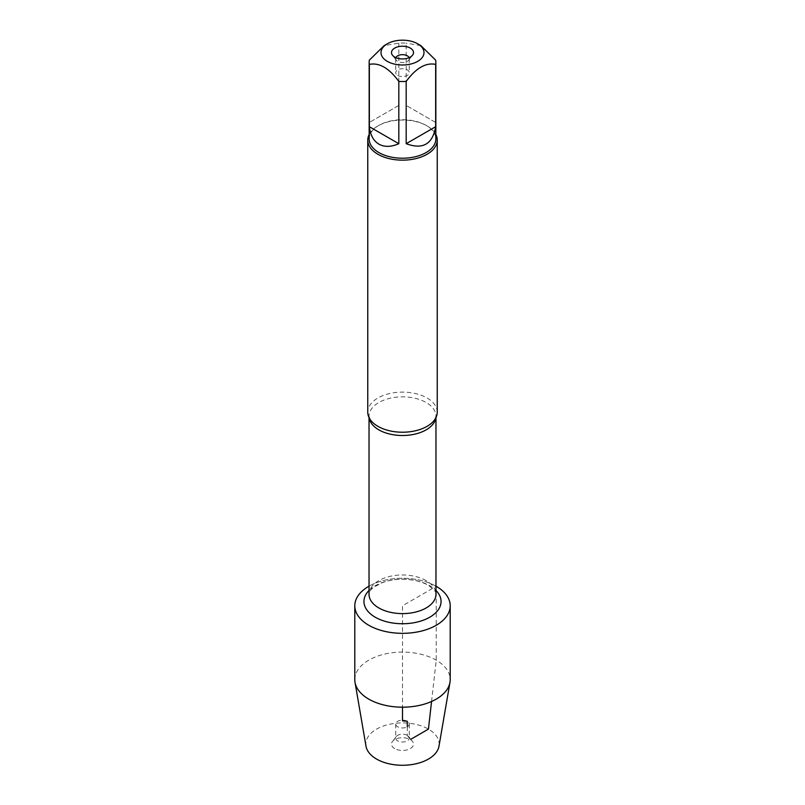<?xml version="1.0" encoding="UTF-8"?>
<svg xmlns="http://www.w3.org/2000/svg" width="805" height="805" viewBox="0 0 805 805"><rect width="100%" height="100%" fill="white"/><g stroke="black" fill="none" stroke-linecap="round" stroke-linejoin="round"><path stroke-width="0.6" stroke-dasharray="4.03 3.02" d="M437.236 412.17A34.736 20.055 0 0 0 427.063 397.982A34.736 20.055 0 0 0 389.207 393.635A34.736 20.055 0 0 0 367.764 412.17M435.968 586.171A47.706 27.541 0 0 0 369.032 586.171A47.706 27.541 0 0 1 435.968 586.171M369.153 134.485A34.736 20.055 180 0 1 377.937 125.922A34.736 20.055 180 0 1 427.063 125.922L427.063 125.922A34.736 20.055 180 0 1 435.847 134.485M397.71 75.408A6.772 3.914 0 0 0 405.096 76.254A6.772 3.914 0 0 0 409.272 72.641A6.772 3.914 0 0 0 407.29 69.874A6.772 3.914 0 0 0 399.904 69.019A6.772 3.914 0 0 0 395.728 72.641A6.772 3.914 0 0 0 397.71 75.408M395.909 57.678A6.772 3.914 0 0 0 395.728 58.574A6.772 3.914 0 0 0 396.312 60.174A6.772 3.914 0 0 0 402.5 62.488A6.772 3.914 0 0 0 408.688 60.174A6.772 3.914 0 0 0 409.272 58.574A6.772 3.914 0 0 0 409.091 57.678M435.646 122.441L406.183 105.435L435.646 122.441L435.646 60.134M406.183 105.435L406.183 43.128A33.347 19.26 0 0 0 398.817 43.128L384.086 45.664M420.914 45.664L406.183 43.128M398.817 105.435L369.354 122.441L398.817 105.435L398.817 43.128M369.354 122.441L369.354 60.134M369.153 138.963A33.347 19.26 180 0 1 378.914 125.349A33.347 19.26 180 0 1 426.087 125.349L426.087 125.349A33.347 19.26 180 0 1 435.847 138.963M426.087 125.349L427.063 125.922L426.087 125.349M354.794 679.641A47.706 27.541 180 0 1 402.5 652.1A47.706 27.541 180 0 1 450.206 679.641M366.003 746.185A36.668 21.172 180 0 1 402.5 722.92A36.668 21.172 180 0 1 438.997 746.185M407.29 721.27A6.772 3.914 0 0 0 399.904 720.425A6.772 3.914 0 0 0 395.728 724.037A6.772 3.914 0 0 0 402.5 727.951A6.772 3.914 0 0 0 409.272 724.037A6.772 3.914 0 0 0 407.29 721.27M407.29 735.337A6.772 3.914 0 0 0 396.312 736.505A6.772 3.914 0 0 0 395.728 738.105A6.772 3.914 0 0 0 402.5 742.019A6.772 3.914 0 0 0 409.272 738.105A6.772 3.914 0 0 0 408.688 736.505A6.772 3.914 0 0 0 407.29 735.337M394.712 748.59A11.008 6.36 180 0 1 392.448 741.496A11.008 6.36 180 0 1 410.288 739.594A11.008 6.36 180 0 1 412.552 741.496A11.008 6.36 180 0 1 408.739 749.324A11.008 6.36 180 0 1 394.712 748.59M431.561 701.487L436.23 660.17L436.23 586.312L402.5 605.793L402.5 707.182M407.29 726.804L407.29 735.337L410.288 739.594L410.832 739.282M369.143 417.775A33.468 19.32 180 0 1 369.032 416.185A33.468 19.32 180 0 1 389.69 398.334A33.468 19.32 180 0 1 426.167 402.52A33.468 19.32 180 0 1 435.968 416.185A33.468 19.32 180 0 1 435.857 417.775M426.167 580.626A33.468 19.32 0 0 0 389.69 576.44A33.468 19.32 0 0 0 369.032 594.291C369.525 591.373 371.085 589.039 373.711 587.298L381.973 582.81C388.141 580.455 395.094 579.278 402.842 579.258C413.136 579.479 421.619 581.482 428.27 585.275C434.68 590.176 437.246 593.184 435.968 594.291A33.468 19.32 0 0 0 426.167 580.626M369.032 590.427A38.549 22.258 180 0 1 429.759 585.738A38.549 22.258 180 0 1 435.968 590.427M435.968 417.543L435.968 416.185L434.469 420.019M369.032 417.543L369.032 416.185L370.531 420.019M395.728 58.574L395.728 72.641M409.272 58.574L409.272 72.641M408.688 60.174L412.552 55.183M396.312 60.174L392.448 55.183M378.914 125.349L377.937 125.922M395.728 724.037L395.728 738.105M409.272 724.037L409.272 738.105M396.312 736.505L392.448 741.496M408.688 736.505L412.552 741.496"/><path stroke-width="1.21" d="M367.764 140.1L367.764 412.17A34.736 20.055 0 0 0 370.531 420.019A34.736 20.055 0 0 0 377.937 426.348A34.736 20.055 0 0 0 434.469 420.019A34.736 20.055 0 0 0 437.236 412.17L437.236 140.1A34.736 20.055 180 0 1 402.5 160.155A34.736 20.055 180 0 1 367.764 140.1A34.736 20.055 180 0 1 369.153 134.485M436.23 586.312A47.706 27.541 0 0 0 435.968 586.171A47.706 27.541 0 0 1 450.206 605.793A47.706 27.541 0 0 1 420.753 631.241A47.706 27.541 0 0 1 368.771 625.264A47.706 27.541 0 0 1 354.794 605.793A47.706 27.541 0 0 1 369.032 586.171A47.706 27.541 0 0 0 368.599 625.163A47.706 27.541 0 0 0 436.149 625.314A47.706 27.541 0 0 0 436.23 586.312M435.847 134.485A34.736 20.055 180 0 1 437.236 140.1M409.091 57.678A6.772 3.914 0 0 0 407.29 55.807A6.772 3.914 0 0 0 400.649 54.81A6.772 3.914 0 0 0 395.909 57.678M410.288 48.089A11.008 6.36 180 0 1 412.552 55.183A11.008 6.36 180 0 1 402.5 58.936A11.008 6.36 180 0 1 392.448 55.183A11.008 6.36 180 0 1 396.261 47.344A11.008 6.36 180 0 1 410.288 48.089M387.306 61.361A21.494 12.407 0 0 0 417.694 61.361A21.494 12.407 0 0 0 417.694 43.812A21.494 12.407 0 0 0 404.875 40.25A21.494 12.407 0 0 0 387.306 43.812A21.494 12.407 0 0 0 387.306 61.361M406.183 143.703C422.826 149.851 432.647 144.186 435.646 126.697L406.183 143.703L406.183 81.406C416.014 68.063 425.835 62.388 435.646 64.39A33.347 19.26 0 0 0 435.847 62.267A33.347 19.26 0 0 0 435.646 60.134L420.914 45.664L417.694 43.812M435.646 126.697L435.646 64.39M387.306 43.812L384.086 45.664L369.354 60.134A33.347 19.26 0 0 0 369.153 62.267A33.347 19.26 0 0 0 369.354 64.39C379.175 62.398 388.996 68.063 398.817 81.406A33.347 19.26 0 0 0 406.183 81.406M369.354 126.697C370.29 135.059 373.48 140.875 378.914 144.155C384.468 147.224 391.099 147.073 398.817 143.703L369.354 126.697L369.354 64.39M398.817 143.703L398.817 81.406M435.847 62.267L435.847 138.963A33.347 19.26 180 0 1 415.259 156.754A33.347 19.26 180 0 1 378.914 152.578A33.347 19.26 180 0 1 369.153 138.963L369.153 62.267M450.206 605.793L450.206 679.641A47.706 27.541 180 0 1 449.975 682.368A47.706 27.541 180 0 1 418.55 705.583A47.706 27.541 180 0 1 368.771 699.122A47.706 27.541 180 0 1 355.025 682.368A47.706 27.541 180 0 1 354.794 679.641L354.794 605.793M449.975 682.368L438.997 746.185A36.668 21.172 180 0 1 414.837 764.036A36.668 21.172 180 0 1 376.569 759.065A36.668 21.172 180 0 1 366.003 746.185L355.025 682.368M402.5 707.182L402.5 720.847L407.29 721.27L407.29 726.804M410.832 739.282L428.431 729.119L431.561 701.487M435.857 417.775A33.468 19.32 180 0 1 402.5 435.505A33.468 19.32 180 0 1 369.143 417.775M369.032 417.543L369.032 594.291A33.468 19.32 0 0 0 402.5 613.611A33.468 19.32 0 0 0 435.968 594.291L435.968 417.543M435.968 590.427A38.549 22.258 180 0 1 402.5 623.734A38.549 22.258 180 0 1 369.032 590.427"/></g></svg>

